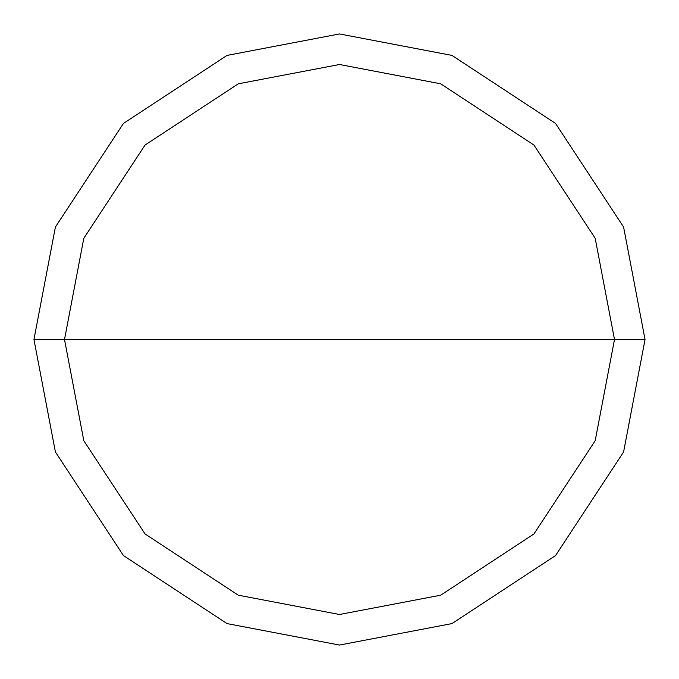 <?xml version="1.0" encoding="UTF-8"?>
<svg xmlns="http://www.w3.org/2000/svg" width="679" height="679" viewBox="0 0 679 679"><rect width="100%" height="100%" fill="white"/><g stroke="black" fill="none" stroke-linecap="round" stroke-linejoin="round"><path stroke-width="1.02" d="M614.495 339.5L595.186 440.722L533.949 533.949L440.722 595.186L339.5 614.495L238.278 595.186L145.051 533.949L83.814 440.722L64.505 339.5L614.495 339.5L595.186 238.278L533.949 145.051L440.722 83.814L339.5 64.505L238.278 83.814L145.051 145.051L83.814 238.278L64.505 339.5L33.95 339.5L55.406 227.032L123.442 123.442L227.032 55.406L339.5 33.95L451.968 55.406L555.558 123.442L623.594 227.032L645.05 339.5L623.594 227.032L555.558 123.442L451.968 55.406L339.5 33.95L227.032 55.406L123.442 123.442L55.406 227.032L33.95 339.5L55.406 451.968L123.442 555.558L227.032 623.594L339.5 645.05L451.968 623.594L555.558 555.558L623.594 451.968L645.05 339.5L64.505 339.5L83.814 238.278L145.051 145.051L238.278 83.814L339.5 64.505L440.722 83.814L533.949 145.051L595.186 238.278L614.495 339.5L645.05 339.5L623.594 451.968L555.558 555.558L451.968 623.594L339.5 645.05L227.032 623.594L123.442 555.558L55.406 451.968L33.95 339.5L64.505 339.5L83.814 440.722L145.051 533.949L238.278 595.186L339.5 614.495L440.722 595.186L533.949 533.949L595.186 440.722L614.495 339.5"/></g></svg>
